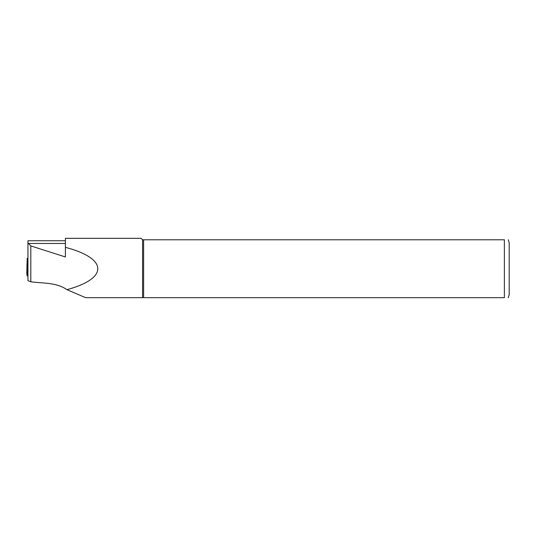 <?xml version="1.0" encoding="UTF-8"?>
<svg xmlns="http://www.w3.org/2000/svg" width="536" height="536" viewBox="0 0 536 536"><rect width="100%" height="100%" fill="white"/><g stroke="black" fill="none" stroke-linecap="round" stroke-linejoin="round"><path stroke-width="0.8" d="M27.946 258.131L27.142 258.473L27.142 262.801A3.377 0.871 1.6 0 0 27.946 263.39M27.142 258.473L26.981 268.73A3.377 0.871 1.6 0 0 27.946 269.367M66.926 289.668L85.606 297.668L142.583 297.668L142.583 239.78L141.136 238.332L65.399 238.332L65.399 247.357C107.964 258.446 108.687 278.365 66.926 289.668C56.354 282.284 43.034 283.484 30.807 281.769L27.946 280.697L27.946 242.848L30.807 245.91L65.399 256.958L65.399 247.357M142.583 297.668L504.376 297.668C509.95 297.668 509.95 297.668 504.376 297.668L504.376 239.78L142.583 239.78M143.614 297.668L143.614 239.78M509.2 294.773L509.2 242.674L509.2 294.773L508.235 297.668M504.376 239.78C509.95 239.78 509.95 239.78 504.376 239.78M65.399 240.744L27.946 240.744L27.946 242.848M65.399 243.458L28.328 243.458M27.162 275.712L27.946 276.107M26.8 274.338L26.981 263.819L27.075 274.352M27.222 269.059L27.872 269.34M27.142 262.801L26.981 268.73M30.807 281.769L30.807 245.91M508.235 239.78L509.2 242.674M27.035 275.832L27.215 269.085"/></g></svg>
